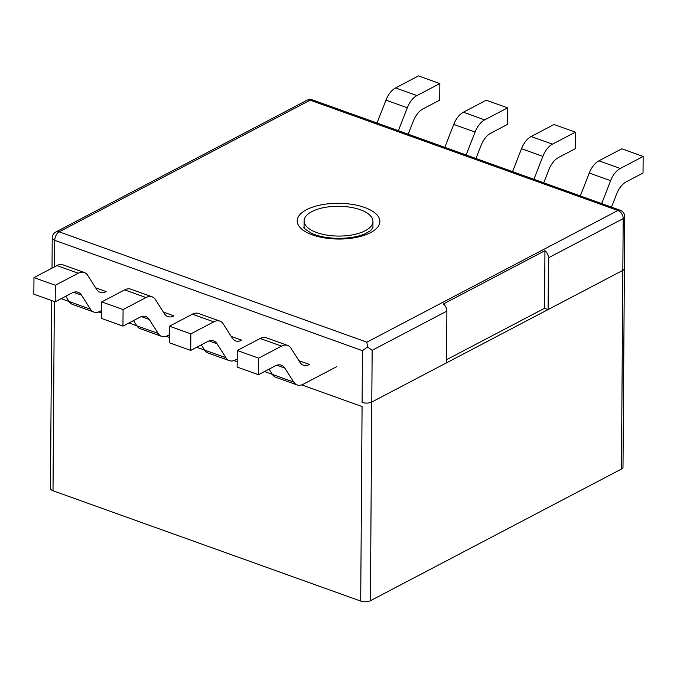 <?xml version="1.0" encoding="UTF-8"?>
<svg xmlns="http://www.w3.org/2000/svg" width="677" height="677" viewBox="0 0 677 677"><rect width="100%" height="100%" fill="white"/><g stroke="black" fill="none" stroke-linecap="round" stroke-linejoin="round"><path stroke-width="1.02" d="M360.299 209.752A34.434 14.894 0.4 0 0 323.809 207.619A34.434 14.894 0.4 0 0 304.1 220.93A34.434 14.894 0.4 0 0 338.424 236.061A34.434 14.894 0.4 0 0 372.959 221.413A34.434 14.894 0.4 0 0 360.299 209.752M54.575 266.797L54.761 240.335A6.888 3.91 -70.3 0 1 59.153 231.839A6.888 4.824 -117.7 0 0 55.912 231.949A6.888 6.888 0 0 0 52.222 237.999A6.888 2.979 0.4 0 0 54.761 240.335L362.466 350.669L367.543 346.962L372.155 350.297L371.791 402.036L622.832 270.36A6.888 2.979 0.4 0 0 624.38 268.498A6.888 2.979 -179.6 0 1 622.832 270.36L548.099 309.558L544.545 308.289L446.549 359.69M362.102 402.409A6.888 2.979 0.4 0 0 371.791 402.036A6.888 2.979 -179.6 0 1 362.102 402.409L362.466 350.669M367.543 346.962L366.866 342.173L59.153 231.839L310.193 100.162A6.888 3.91 -70.3 0 1 312.478 99.891A6.888 6.888 0 0 0 306.952 100.272A6.888 4.824 62.3 0 1 310.193 100.162L617.906 210.496A6.888 4.824 62.3 0 1 623.195 218.62A6.888 2.979 0.4 0 0 624.744 216.758A6.888 6.888 0 0 0 620.183 210.225A6.888 3.91 109.7 0 0 617.906 210.496L366.866 342.173M548.463 257.819L623.195 218.62L621.444 469.051L370.404 600.727L371.791 402.036L446.524 362.838L446.888 311.098A6.888 4.824 -117.7 0 0 443.367 303.973L544.951 250.693A6.888 4.824 62.3 0 1 548.463 257.819L548.099 309.558M61.201 298.667L69.062 301.485L61.201 298.667M98.393 312.004L101.652 313.172L98.393 312.004M128.969 322.963L136.83 325.781L128.969 322.963M166.161 336.3L169.419 337.468L166.161 336.3M196.736 347.259L204.598 350.077L196.736 347.259M233.929 360.596L237.187 361.763L233.929 360.596M264.504 371.563L272.366 374.381L264.504 371.563M301.697 384.9L362.077 406.547L301.697 384.9M544.951 250.693L544.545 308.289M298.921 360.689L309.474 364.471A18.364 10.426 -70.3 0 1 303.389 365.199A18.364 10.426 -70.3 0 1 299.953 362.313L291.042 348.291A18.364 10.426 109.7 0 0 287.607 345.405A18.364 10.426 109.7 0 0 281.522 346.133L260.18 338.483A18.364 10.426 -70.3 0 1 266.264 337.755L287.607 345.405M297.161 384.959L275.818 377.309A18.364 10.426 -70.3 0 1 272.391 374.415L293.733 382.073A18.364 10.426 109.7 0 0 297.161 384.959A18.364 10.426 109.7 0 0 303.245 384.231L336.621 366.722M269.057 369.177L272.391 374.415M260.18 338.483L237.263 350.5L237.153 367.061L258.496 374.711L258.614 358.158L281.522 346.133M293.733 382.073L284.822 368.051A18.364 10.426 -70.3 0 0 281.387 365.165A18.364 10.426 -70.3 0 0 275.302 365.893L258.496 374.711M237.263 350.5L258.614 358.158M407.317 107.77A18.364 10.426 -70.3 0 1 416.93 95.575L395.588 87.925A18.364 10.426 109.7 0 0 385.975 100.12L407.317 107.77L398.372 130.695M377.03 123.036L385.975 100.12M395.588 87.925L418.504 75.909L439.847 83.559L416.93 95.575M408.197 134.215L413.308 121.124A18.364 10.426 109.7 0 1 422.922 108.929L439.737 100.12L439.847 83.559M475.085 132.074A18.364 10.426 -70.3 0 1 484.698 119.88L463.356 112.221A18.364 10.426 109.7 0 0 453.742 124.416L475.085 132.074L466.14 154.991M444.797 147.341L453.742 124.416M463.356 112.221L486.272 100.204L507.615 107.855L484.698 119.88M475.965 158.511L481.076 145.428A18.364 10.426 109.7 0 1 490.69 133.234L507.505 124.416L507.615 107.855M542.852 156.37A18.364 10.426 -70.3 0 1 552.466 144.176L531.123 136.526A18.364 10.426 109.7 0 0 521.51 148.72L542.852 156.37L533.908 179.287M512.565 171.636L521.51 148.72M531.123 136.526L554.04 124.5L575.382 132.159L552.466 144.176M543.733 182.815L548.844 169.724A18.364 10.426 109.7 0 1 558.457 157.529L575.264 148.712L575.382 132.159M610.62 180.674A18.364 10.426 -70.3 0 1 620.234 168.48L598.891 160.821A18.364 10.426 109.7 0 0 589.278 173.016L610.62 180.674L601.675 203.591M580.333 195.932L589.278 173.016M598.891 160.821L621.808 148.805L643.15 156.455L620.234 168.48M611.5 207.111L616.612 194.028A18.364 10.426 109.7 0 1 626.225 181.834L643.032 173.016L643.15 156.455M231.153 336.393L241.706 340.176A18.364 10.426 -70.3 0 1 235.621 340.903A18.364 10.426 -70.3 0 1 232.186 338.009L223.275 323.995A18.364 10.426 109.7 0 0 219.839 321.11A18.364 10.426 109.7 0 0 213.763 321.837L192.412 314.187A18.364 10.426 -70.3 0 1 198.496 313.451L219.839 321.11M229.401 360.663L208.051 353.005A18.364 10.426 -70.3 0 1 204.623 350.119L225.966 357.769A18.364 10.426 109.7 0 0 229.401 360.663A18.364 10.426 109.7 0 0 235.478 359.936L237.204 359.03M201.289 344.872L204.623 350.119M192.412 314.187L169.495 326.204L169.385 342.757L190.728 350.415L190.846 333.854L213.763 321.837M225.966 357.769L217.055 343.755A18.364 10.426 -70.3 0 0 213.619 340.87A18.364 10.426 -70.3 0 0 207.534 341.597L190.728 350.415M169.495 326.204L190.846 333.854M163.385 312.089L173.938 315.871A18.364 10.426 -70.3 0 1 167.854 316.599A18.364 10.426 -70.3 0 1 164.418 313.713L155.507 299.699A18.364 10.426 109.7 0 0 152.071 296.805A18.364 10.426 109.7 0 0 145.995 297.541L124.644 289.883A18.364 10.426 -70.3 0 1 130.729 289.155L152.071 296.805M161.634 336.359L140.283 328.709A18.364 10.426 -70.3 0 1 136.856 325.823L158.198 333.473A18.364 10.426 109.7 0 0 161.634 336.359A18.364 10.426 109.7 0 0 167.71 335.631L169.436 334.726M133.521 320.576L136.856 325.823M124.644 289.883L101.736 301.9L101.618 318.461L122.96 326.111L123.079 309.558L145.995 297.541M158.198 333.473L149.287 319.459A18.364 10.426 -70.3 0 0 145.851 316.565A18.364 10.426 -70.3 0 0 139.767 317.301L122.96 326.111M101.736 301.9L123.079 309.558M95.618 287.793L106.171 291.575A18.364 10.426 -70.3 0 1 100.086 292.303A18.364 10.426 -70.3 0 1 96.65 289.417L87.739 275.395A18.364 10.426 109.7 0 0 84.303 272.509A18.364 10.426 109.7 0 0 78.227 273.237L56.885 265.587A18.364 10.426 -70.3 0 1 62.961 264.859L84.303 272.509M93.866 312.063L72.524 304.413A18.364 10.426 -70.3 0 1 69.088 301.519L90.43 309.177A18.364 10.426 109.7 0 0 93.866 312.063A18.364 10.426 109.7 0 0 99.951 311.335L101.677 310.43M65.754 296.281L69.088 301.519M56.885 265.587L33.968 277.604L33.85 294.165L55.192 301.815L55.311 285.254L78.227 273.237M90.43 309.177L81.519 295.155A18.364 10.426 -70.3 0 0 78.083 292.269A18.364 10.426 -70.3 0 0 71.999 292.997L55.192 301.815M33.968 277.604L55.311 285.254M621.444 469.051A6.888 2.979 0.4 0 0 623.001 467.181L624.744 216.758M362.077 406.547L360.714 601.091A6.888 2.979 0.4 0 0 370.404 600.727M360.714 601.091L53.009 490.757L54.329 301.502M51.791 300.596L50.479 488.43A6.888 2.979 0.4 0 0 53.009 490.757M446.888 311.098L372.155 350.297M306.512 209.692A41.322 17.873 0.4 0 0 331.916 238.778A41.322 17.873 0.4 0 0 377.157 215.049A41.322 17.873 0.4 0 0 306.512 209.692M284.822 368.051L276.901 365.216M217.055 343.755L209.134 340.92M149.287 319.459L141.366 316.616M81.519 295.155L73.598 292.32M304.1 220.93L304.049 227.142C306.393 228.301 298.388 225.196 311.962 233.514C318.884 236.527 327.66 238.143 338.288 238.363C348.875 238.329 357.684 236.865 364.708 233.971L370.683 230.586L372.917 227.616L372.959 221.413M55.912 231.949L306.952 100.272M312.478 99.891L620.183 210.225M52.222 237.999L52.019 268.134"/></g></svg>
